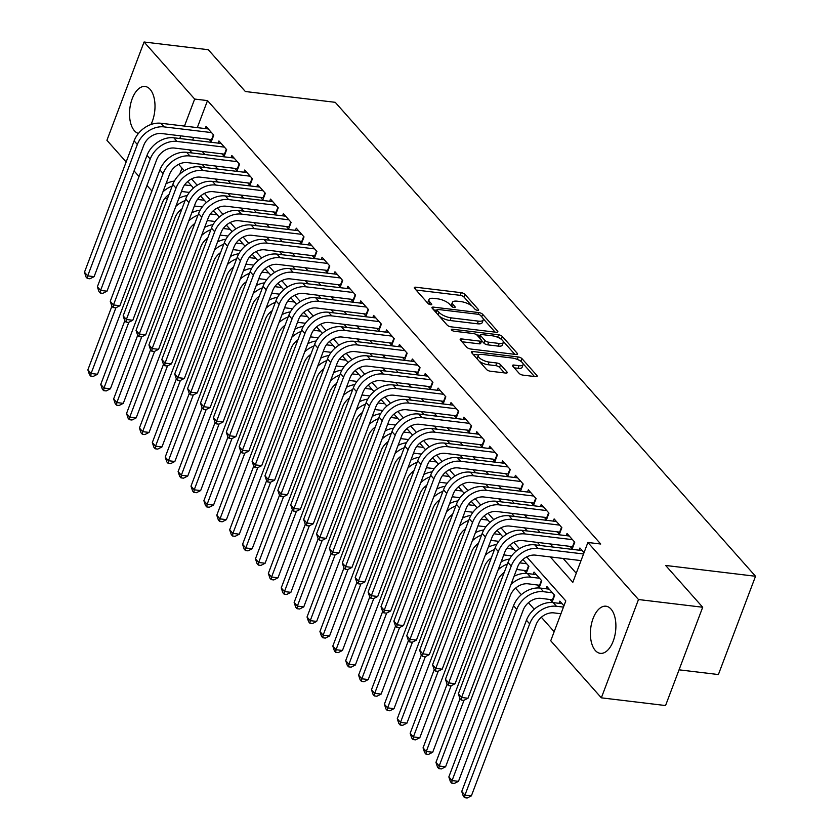 <?xml version="1.0" encoding="UTF-8"?>
<svg xmlns="http://www.w3.org/2000/svg" width="840" height="840" viewBox="0 0 840 840"><rect width="100%" height="100%" fill="white"/><g stroke="black" fill="none" stroke-linecap="round" stroke-linejoin="round"><path stroke-width="1.26" d="M477.572 310.359A2.09 0.756 20.7 0 0 478.643 310.096A2.09 0.756 20.7 0 0 478.454 309.572L465.003 294.409A2.993 1.071 20.7 0 0 461.223 292.677L415.842 287.228A2.993 1.071 20.7 0 0 414.309 287.595A2.993 1.071 20.7 0 0 414.582 288.351L428.032 303.513A2.09 0.756 20.7 0 0 430.679 304.721A2.09 0.756 20.7 0 0 431.75 304.458A2.09 0.756 20.7 0 0 431.56 303.933L429.818 301.969A9.566 3.444 20.7 0 1 428.946 299.565A9.566 3.444 20.7 0 1 433.839 298.379L437.619 298.83A9.566 3.444 20.7 0 1 449.736 304.364L451.479 306.327A2.09 0.756 20.7 0 0 454.125 307.534A2.09 0.756 20.7 0 0 455.196 307.282A2.09 0.756 20.7 0 0 455.007 306.747L453.264 304.794A9.566 3.444 20.7 0 1 452.393 302.379A9.566 3.444 20.7 0 1 457.286 301.193L461.066 301.644A9.566 3.444 20.7 0 1 473.183 307.178L474.925 309.141A2.09 0.756 20.7 0 0 477.572 310.359M595.319 650.506A23.741 12.516 96.9 0 1 591.633 623.207A23.741 12.516 96.9 0 1 605.986 606.207A23.741 12.516 96.9 0 1 610.985 609.063A23.741 12.516 96.9 0 1 614.67 636.352A23.741 12.516 96.9 0 1 600.317 653.352A23.741 12.516 96.9 0 1 595.319 650.506M138.453 133.434A23.741 12.516 96.9 0 1 134.431 130.767A23.741 12.516 96.9 0 1 130.746 103.478A23.741 12.516 96.9 0 1 145.089 86.478A23.741 12.516 96.9 0 1 150.087 89.323A23.741 12.516 96.9 0 1 150.959 124.509M519.173 373.401A2.993 1.071 20.7 0 0 522.963 375.123L535.689 376.656A2.993 1.071 20.7 0 0 537.222 376.288A2.993 1.071 20.7 0 0 536.949 375.532L522.018 358.691A2.993 1.071 20.7 0 0 518.228 356.969L472.846 351.508A2.993 1.071 20.7 0 0 471.324 351.876A2.993 1.071 20.7 0 0 471.597 352.632L486.528 369.474A2.993 1.071 20.7 0 0 490.308 371.207L505.691 373.055A2.993 1.071 20.7 0 0 507.224 372.677A2.993 1.071 20.7 0 0 506.951 371.931L500.556 364.718A2.993 1.071 20.7 0 0 496.766 362.985L489.143 362.072A7.991 2.877 20.7 0 1 481.373 359.32A7.991 2.877 20.7 0 1 478.286 355.435A7.991 2.877 20.7 0 1 482.37 354.438L512.253 358.029A7.991 2.877 20.7 0 1 520.023 360.78A7.991 2.877 20.7 0 1 523.11 364.675A7.991 2.877 20.7 0 1 519.015 365.663L514.038 365.064A2.993 1.071 20.7 0 0 512.505 365.431A2.993 1.071 20.7 0 0 512.788 366.188L519.173 373.401M126.136 161.963L106.922 140.301L144.071 42L208.289 49.718L245.353 91.518L335.244 102.323L755.528 576.261L665.637 565.457L702.702 607.247L638.484 599.529L601.346 697.83L550.736 640.773L565.793 600.915L526.743 556.889M144.071 42L194.67 99.057L184.464 126.084M550.295 556.909L572.827 582.32L587.885 542.472L600.726 544.016L207.512 100.601L194.67 99.057M587.885 542.472L638.484 599.529M496.335 332.272A2.993 1.071 20.7 0 0 497.868 331.905A2.993 1.071 20.7 0 0 497.595 331.149L482.664 314.318A2.993 1.071 20.7 0 0 478.874 312.585L433.493 307.125A2.993 1.071 20.7 0 0 431.959 307.503A2.993 1.071 20.7 0 0 432.243 308.259L447.174 325.091A2.993 1.071 20.7 0 0 450.954 326.823L496.335 332.272M502.341 336.504L517.272 353.346A2.993 1.071 20.7 0 1 517.545 354.092A2.993 1.071 20.7 0 1 516.012 354.469L470.631 349.01A2.993 1.071 20.7 0 1 466.851 347.288L460.457 340.074A2.993 1.071 20.7 0 1 460.183 339.318A2.993 1.071 20.7 0 1 461.717 338.951L480.113 341.166A2.993 1.071 20.7 0 0 481.646 340.788A2.993 1.071 20.7 0 0 481.373 340.043L477.131 335.255A2.993 1.071 20.7 0 0 473.351 333.532L454.188 331.223A2.09 0.756 20.7 0 1 452.151 330.508A2.09 0.756 20.7 0 1 451.343 329.49A2.09 0.756 20.7 0 1 452.413 329.228L498.55 334.772A2.993 1.071 20.7 0 1 502.341 336.504L501.333 339.161L501.879 339.769M549.906 599.424L552.163 601.976L554.673 595.329L546.945 586.603L546.115 588.777M537.023 584.892L539.27 587.433L541.779 580.787L534.051 572.072L533.232 574.245M524.129 570.35L526.386 572.891L528.895 566.255L522.889 559.482M209.013 139.23L211.26 141.771L213.77 135.135L206.041 126.41L205.212 128.583M221.897 153.762L224.154 156.314L226.664 149.667L218.935 140.941L218.106 143.126M234.791 168.304L237.048 170.846L239.558 164.209L231.819 155.484L231 157.657M247.684 182.847L249.942 185.388L252.452 178.742L244.713 170.027L243.894 172.2M260.579 197.379L262.836 199.92L265.346 193.284L257.607 184.559L256.788 186.732M273.473 211.922L275.719 214.463L278.24 207.816L270.501 199.101L269.682 201.275M286.356 226.453L288.614 229.005L291.123 222.359L283.395 213.633L282.566 215.806M299.25 240.996L301.507 243.537L304.017 236.901L296.279 228.175L295.459 230.349M312.144 255.528L314.401 258.079L316.911 251.433L309.173 242.708L308.354 244.892M325.038 270.07L327.296 272.612L329.805 265.976L322.067 257.25L321.248 259.423M337.932 284.613L340.19 287.154L342.699 280.507L334.961 271.793L334.142 273.966M350.826 299.145L353.073 301.686L355.582 295.05L347.855 286.325L347.036 288.498M363.709 313.688L365.967 316.229L368.477 309.582L360.749 300.867L359.919 303.041M376.604 328.219L378.861 330.771L381.37 324.125L373.632 315.399L372.813 317.572M389.498 342.762L391.755 345.303L394.264 338.667L386.526 329.942L385.707 332.115M402.392 357.294L404.649 359.846L407.159 353.199L399.42 344.474L398.601 346.657M415.286 371.837L417.543 374.378L420.053 367.742L412.314 359.016L411.495 361.19M428.18 386.379L430.427 388.92L432.936 382.274L425.208 373.558L424.379 375.732M441.063 400.911L443.32 403.452L445.83 396.816L438.102 388.091L437.272 390.264M453.957 415.454L456.215 417.995L458.724 411.348L450.986 402.633L450.167 404.806M466.851 429.986L469.108 432.537L471.618 425.891L463.88 417.165L463.06 419.339M479.745 444.528L482.003 447.069L484.512 440.433L476.774 431.707L475.955 433.881M492.639 459.06L494.886 461.612L497.406 454.965L489.668 446.24L488.849 448.423M505.523 473.603L507.78 476.144L510.29 469.507L502.562 460.782L501.732 462.956M518.417 488.145L520.674 490.686L523.183 484.04L515.445 475.325L514.626 477.498M531.311 502.677L533.568 505.218L536.077 498.582L528.339 489.856L527.52 492.03M544.204 517.22L546.462 519.76L548.972 513.114L541.233 504.399L540.414 506.572M557.099 531.752L559.356 534.303L561.865 527.656L554.127 518.931L553.308 521.105M569.993 546.294L572.24 548.835L574.749 542.199L567.021 533.474L566.202 535.647M207.512 100.601L197.305 127.627M193.62 137.382L192.612 140.059M202.157 151.389L204.928 154.528M215.05 165.931L217.822 169.06M227.945 180.474L230.716 183.603M240.828 195.006L243.611 198.135M253.722 209.548L256.505 212.678M266.616 224.081L269.399 227.22M279.51 238.623L282.282 241.752M292.404 253.155L295.176 256.295M305.298 267.697L308.07 270.827M318.181 282.24L320.964 285.369M331.076 296.772L333.858 299.901M343.969 311.315L346.752 314.444M356.864 325.846L359.635 328.986M369.757 340.389L372.53 343.518M382.651 354.921L385.423 358.06M395.535 369.464L398.318 372.593M408.429 384.006L411.212 387.135M421.323 398.538L424.095 401.667M434.217 413.081L436.989 416.209M447.111 427.613L449.883 430.752M459.995 442.155L462.777 445.284M472.889 456.687L475.671 459.827M485.782 471.23L488.565 474.358M498.677 485.772L501.449 488.901M511.57 500.304L514.343 503.433M524.465 514.846L527.236 517.976M537.348 529.379L540.13 532.518M550.242 543.921L553.025 547.05M563.136 558.453L576.25 573.248M579.086 550.179L579.915 548.005L584.031 552.657M180.369 210.178L181.136 211.05M193.263 224.721L194.03 225.582M206.157 239.253L206.923 240.125M219.041 253.796L219.817 254.657M231.934 268.328L232.701 269.199M244.828 282.87L245.595 283.731M257.723 297.402L258.489 298.274M270.617 311.945L271.383 312.816M283.51 326.487L284.277 327.348M296.394 341.019L297.171 341.891M309.288 355.562L310.055 356.423M322.182 370.094L322.949 370.965M335.076 384.636L335.843 385.497M347.97 399.168L348.737 400.04M360.854 413.711L361.631 414.582M373.748 428.253L374.524 429.114M386.642 442.785L387.408 443.656M399.536 457.328L400.302 458.189M412.43 471.86L413.196 472.731M425.324 486.402L426.09 487.263M438.207 500.934L438.984 501.806M451.101 515.476L451.868 516.348M463.995 530.019L464.762 530.88M476.889 544.551L477.656 545.423M489.783 559.094L490.55 559.954M502.677 573.625L503.444 574.497M515.561 588.168L521.346 594.688M528.455 602.7L534.24 609.221M541.349 617.243L554.169 631.701M181.997 168.126L179.666 174.321M193.473 188.013L187.698 181.493M206.367 202.555L200.582 196.035M219.261 217.098L213.476 210.578M232.155 231.63L226.37 225.109M245.039 246.172L239.264 239.652M257.933 260.704L252.158 254.184M270.827 275.247L265.041 268.727M283.721 289.779L277.935 283.258M296.615 304.322L290.829 297.801M309.508 318.864L303.723 312.344M322.392 333.396L316.617 326.875M335.286 347.939L329.511 341.418M348.18 362.471L342.394 355.95M361.074 377.013L355.288 370.493M373.968 391.545L368.183 385.024M386.862 406.088L381.077 399.567M399.745 420.63L393.971 414.11M412.64 435.162L406.865 428.642M425.534 449.705L419.748 443.184M438.428 464.237L432.642 457.716M451.322 478.779L445.536 472.259M464.205 493.311L458.43 486.791M477.099 507.854L471.324 501.333M489.993 522.396L484.207 515.875M502.887 536.928L497.102 530.408M515.781 551.471L509.995 544.95M559.01 603.32L559.828 601.146L563.955 605.798M679.046 669.827L718.389 674.552L755.528 576.261M702.702 607.247L665.553 705.548L601.346 697.83M167.475 198.555L164.955 198.251M151.924 191.037L146.958 185.451M139.03 176.505L134.075 170.909M519.498 548.709L513.86 542.346M506.604 534.167L500.966 527.803M493.71 519.635L488.072 513.272M480.816 505.092L475.178 498.729M467.933 490.56L462.284 484.197M455.038 476.018L449.39 469.655M442.144 461.475L436.506 455.123M429.251 446.943L423.612 440.58M416.356 432.401L410.718 426.038M403.473 417.869L397.824 411.506M390.579 403.326L384.93 396.963M377.685 388.794L372.046 382.431M364.791 374.252L359.153 367.889M351.897 359.709L346.258 353.356M339.003 345.177L333.365 338.814M326.119 330.635L320.471 324.272M313.226 316.103L307.577 309.74M300.332 301.56L294.693 295.197M287.438 287.028L281.799 280.665M274.544 272.486L268.905 266.123M261.649 257.943L256.011 251.591M248.766 243.411L243.117 237.048M235.872 228.869L230.223 222.506M222.978 214.337L217.34 207.974M210.084 199.794L204.446 193.431M197.19 185.262L191.552 178.899M184.306 170.72L178.658 164.357M189.315 149.856L192.087 152.985M202.209 164.388L204.981 167.517M215.103 178.93L217.875 182.059M227.987 193.463L230.769 196.591M240.881 208.005L243.663 211.134M253.775 222.537L256.557 225.677M266.668 237.079L269.441 240.209M279.562 251.612L282.334 254.751M292.446 266.154L295.229 269.283M305.34 280.697L308.123 283.826M318.234 295.229L321.017 298.358M331.128 309.771L333.9 312.9M344.022 324.303L346.794 327.443M356.916 338.846L359.688 341.975M369.8 353.378L372.582 356.517M382.694 367.92L385.476 371.049M395.588 382.463L398.37 385.592M408.481 396.995L411.254 400.124M421.376 411.537L424.147 414.666M434.269 426.069L437.042 429.209M447.153 440.612L449.935 443.741M460.047 455.144L462.83 458.283M472.941 469.686L475.724 472.815M485.835 484.229L488.607 487.358M498.729 498.761L501.501 501.89M511.613 513.303L514.395 516.432M524.506 527.835L527.289 530.975M537.401 542.377L540.183 545.506M180.779 135.839L179.771 138.516M452.393 302.379L451.385 305.036A9.566 3.444 20.7 0 0 451.531 306.38M428.946 299.565L427.938 302.221A9.566 3.444 20.7 0 0 428.085 303.566M471.986 306.075L464.006 297.066A2.993 1.071 20.7 0 0 460.215 295.334L416.073 290.031M436.748 310.296L433.734 309.939M495.096 332.125L483.094 318.581M480.522 315.462A2.09 0.756 20.7 0 0 477.876 314.244L438.039 309.456A2.09 0.756 20.7 0 0 436.968 309.719A2.09 0.756 20.7 0 0 437.157 310.244L438.995 312.312A9.566 3.444 20.7 0 0 451.112 317.856L478.338 321.121A9.566 3.444 20.7 0 0 483.231 319.935A9.566 3.444 20.7 0 0 482.36 317.531L480.522 315.462M436.968 309.719L435.96 312.375A2.09 0.756 20.7 0 0 435.95 312.438M439.183 316.082A9.566 3.444 20.7 0 0 450.104 320.512L451.112 317.856M483.231 319.935L482.233 322.592A9.566 3.444 20.7 0 1 477.341 323.778L450.104 320.512M503.066 341.114L514.773 354.312M461.947 341.754L479.115 343.822A2.993 1.071 20.7 0 0 480.648 343.445L481.646 340.788M476.794 334.94L480.228 335.349M499.212 343.455A7.991 2.877 20.7 0 0 503.307 342.468A7.991 2.877 20.7 0 0 500.22 338.583A7.991 2.877 20.7 0 0 492.45 335.822L481.919 334.562A2.993 1.071 20.7 0 0 480.386 334.929A2.993 1.071 20.7 0 0 480.659 335.685L484.901 340.463A2.993 1.071 20.7 0 0 488.691 342.195L499.212 343.455L498.215 346.112A7.991 2.877 20.7 0 0 502.299 345.125L503.307 342.468M480.386 334.929L479.388 337.586A2.993 1.071 20.7 0 0 479.356 337.774M498.215 346.112L487.683 344.852A2.993 1.071 20.7 0 1 483.903 343.119L481.667 340.61M501.333 339.161A2.993 1.071 20.7 0 0 498.351 337.586M523.11 364.675L522.102 367.332A7.991 2.877 20.7 0 1 518.018 368.319L514.28 367.868M478.286 355.435L477.278 358.092A7.991 2.877 20.7 0 0 477.362 359.142M479.115 361.116A7.991 2.877 20.7 0 0 488.135 364.728L489.143 362.072M504.452 372.897L499.548 367.374A2.993 1.071 20.7 0 0 495.768 365.652L488.135 364.728M478.601 354.974L473.088 354.312M521.273 361.641L521.01 361.347A2.993 1.071 20.7 0 0 518.259 359.835M534.45 376.509L523.026 363.615M189.368 192.412L181.461 191.468M184.579 184.895L191.436 185.724M187.173 181.965L188.213 182.091M169.029 194.428A15.225 11.718 138.4 0 0 162.204 203.039L97.503 374.262L93.303 376.394L90.741 376.089L89.45 374.64L87.864 369.863L111.92 306.18M87.864 369.863L91.088 373.495L115.93 307.744M162.928 191.846A22.827 17.577 -41.6 0 1 172.19 186.071M165.974 183.782A22.827 17.577 -41.6 0 1 174.384 181.062M90.741 376.089L91.088 373.495L97.503 374.262M212.058 139.671L161.616 133.539A15.225 11.718 138.4 0 0 143.756 145.278L94.111 276.654L89.912 278.786L87.35 278.471L86.058 277.022L84.473 272.244L134.117 140.868A22.827 17.577 -41.6 0 1 160.902 123.26L208.299 128.951M84.473 272.244L87.696 275.877L137.34 144.501A22.827 17.577 -41.6 0 1 164.126 126.892L211.523 132.584M87.35 278.471L87.696 275.877L94.111 276.654M211.596 139.534L213.413 134.726M202.251 206.955L194.355 206M197.474 199.437L204.33 200.256M200.067 196.497L201.107 196.623M181.923 208.971A15.225 11.718 138.4 0 0 175.098 217.581L110.397 388.805L106.197 390.936L103.635 390.631L102.344 389.172L100.758 384.394L124.814 320.723M100.758 384.394L103.971 388.038L128.825 322.276M175.822 206.388A22.827 17.577 -41.6 0 1 185.084 200.613M178.868 198.314A22.827 17.577 -41.6 0 1 187.278 195.605M103.635 390.631L103.971 388.038L110.397 388.805M215.145 221.487L207.239 220.542M210.368 213.969L217.224 214.798M212.961 211.04L214.001 211.166M194.817 223.503A15.225 11.718 138.4 0 0 187.992 232.113L123.291 403.347L119.091 405.479L116.519 405.163L115.238 403.715L113.642 398.937L137.708 335.265M113.642 398.937L116.865 402.57L141.719 336.819M188.716 220.92A22.827 17.577 -41.6 0 1 197.967 215.145M191.762 212.856A22.827 17.577 -41.6 0 1 200.172 210.137M116.519 405.163L116.865 402.57L123.291 403.347M228.039 236.03L220.133 235.084M223.262 228.512L230.118 229.341M225.855 225.572L226.895 225.697M207.711 238.046A15.225 11.718 138.4 0 0 200.886 246.656L136.185 417.879L131.985 420.011L129.412 419.706L128.121 418.247L126.536 413.48L150.602 349.797M126.536 413.48L129.759 417.113L154.602 351.351M201.611 235.463A22.827 17.577 -41.6 0 1 210.861 229.688M204.656 227.399A22.827 17.577 -41.6 0 1 213.066 224.679M129.412 419.706L129.759 417.113L136.185 417.879M240.933 250.572L233.027 249.617M236.156 243.054L243.012 243.873M238.739 240.114L239.789 240.24M220.595 252.578A15.225 11.718 138.4 0 0 213.78 261.188L149.069 432.421L144.879 434.553L142.306 434.238L141.015 432.789L139.429 428.012L163.485 364.34M139.429 428.012L142.653 431.644L167.496 365.894M214.494 250.005A22.827 17.577 -41.6 0 1 223.755 244.23M217.549 241.93A22.827 17.577 -41.6 0 1 225.95 239.222M142.306 434.238L142.653 431.644L149.069 432.421M224.952 154.214L174.51 148.071A15.225 11.718 138.4 0 0 156.65 159.81L107.005 291.186L102.805 293.318L100.243 293.013L98.952 291.554L97.367 286.786L147 155.41A22.827 17.577 -41.6 0 1 173.796 137.791L221.183 143.493M97.367 286.786L100.59 290.419L150.224 159.043A22.827 17.577 -41.6 0 1 177.02 141.435L224.406 147.126M100.243 293.013L100.59 290.419L107.005 291.186M224.48 154.077L226.306 149.258M237.846 168.746L187.404 162.614A15.225 11.718 138.4 0 0 169.543 174.353L119.9 305.729L115.7 307.86L113.127 307.545L111.846 306.096L110.25 301.319L159.894 169.942A22.827 17.577 -41.6 0 1 186.69 152.334L234.077 158.025M110.25 301.319L113.474 304.952L163.118 173.576A22.827 17.577 -41.6 0 1 189.913 155.967L237.3 161.658M113.127 307.545L113.474 304.952L119.9 305.729M237.374 168.62L239.201 163.8M250.73 183.288L200.298 177.146A15.225 11.718 138.4 0 0 182.438 188.885L132.793 320.26L128.594 322.392L126.021 322.088L124.73 320.639L123.144 315.861L172.788 184.485A22.827 17.577 -41.6 0 1 199.584 166.877L246.971 172.567M123.144 315.861L126.367 319.494L176.012 188.118A22.827 17.577 -41.6 0 1 202.808 170.51L250.194 176.201M126.021 322.088L126.367 319.494L132.793 320.26M250.268 183.152L252.084 178.343M263.623 197.831L213.192 191.688A15.225 11.718 138.4 0 0 195.321 203.427L145.688 334.803L141.488 336.935L138.915 336.63L137.624 335.171L136.038 330.393L185.682 199.017A22.827 17.577 -41.6 0 1 212.478 181.409L259.865 187.1M136.038 330.393L139.262 334.026L188.906 202.65A22.827 17.577 -41.6 0 1 215.702 185.041L263.088 190.743M138.915 336.63L139.262 334.026L145.688 334.803M263.161 197.694L264.978 192.875M253.827 265.104L245.921 264.159M249.049 257.586L255.896 258.416M251.633 254.657L252.683 254.783M233.489 267.12A15.225 11.718 138.4 0 0 226.664 275.73L161.963 446.954L157.763 449.085L155.201 448.781L153.909 447.321L152.323 442.554L176.379 378.872M152.323 442.554L155.547 446.187L180.39 380.436M227.388 264.537A22.827 17.577 -41.6 0 1 236.649 258.762M230.444 256.473A22.827 17.577 -41.6 0 1 238.844 253.754M155.201 448.781L155.547 446.187L161.963 446.954M276.518 212.363L226.076 206.22A15.225 11.718 138.4 0 0 208.215 217.959L158.571 349.335L154.382 351.477L151.809 351.162L150.518 349.713L148.932 344.935L198.576 213.559A22.827 17.577 -41.6 0 1 225.362 195.951L272.758 201.642M148.932 344.935L152.155 348.569L201.799 217.192A22.827 17.577 -41.6 0 1 228.585 199.584L275.982 205.275M151.809 351.162L152.155 348.569L158.571 349.335M276.056 212.226L277.872 207.417M266.721 279.647L258.815 278.691M261.933 272.129L268.79 272.947M264.526 269.189L265.566 269.315M246.383 281.652A15.225 11.718 138.4 0 0 239.558 290.262L174.857 461.496L170.657 463.628L168.095 463.312L166.803 461.864L165.218 457.086L189.273 393.414M165.218 457.086L168.441 460.719L193.284 394.968M240.282 279.08A22.827 17.577 -41.6 0 1 249.543 273.305M243.327 271.005A22.827 17.577 -41.6 0 1 251.738 268.296M168.095 463.312L168.441 460.719L174.857 461.496M289.411 226.905L238.97 220.763A15.225 11.718 138.4 0 0 221.109 232.502L171.465 363.878L167.265 366.009L164.703 365.705L163.411 364.245L161.826 359.468L211.47 228.091A22.827 17.577 -41.6 0 1 238.256 210.483L285.653 216.184M161.826 359.468L165.049 363.111L214.694 231.735A22.827 17.577 -41.6 0 1 241.479 214.116L288.866 219.817M164.703 365.705L165.049 363.111L171.465 363.878M288.95 226.769L290.766 221.949M279.605 294.179L271.709 293.233M274.827 286.661L281.683 287.49M277.421 283.731L278.46 283.857M259.276 296.195A15.225 11.718 138.4 0 0 252.452 304.805L187.751 476.028L183.55 478.159L180.978 477.855L179.697 476.406L178.101 471.629L202.167 407.946M178.101 471.629L181.325 475.262L206.178 409.511M253.176 293.612A22.827 17.577 -41.6 0 1 262.437 287.837M256.221 285.548A22.827 17.577 -41.6 0 1 264.632 282.828M180.978 477.855L181.325 475.262L187.751 476.028M302.306 241.437L251.864 235.295A15.225 11.718 138.4 0 0 234.003 247.044L184.359 378.42L180.159 380.552L177.597 380.237L176.305 378.788L174.709 374.01L224.353 242.634A22.827 17.577 -41.6 0 1 251.15 225.026L298.536 230.716M174.709 374.01L177.933 377.643L227.577 246.267A22.827 17.577 -41.6 0 1 254.373 228.659L301.76 234.35M177.597 380.237L177.933 377.643L184.359 378.42M301.833 241.3L303.66 236.492M292.498 308.721L284.592 307.766M287.721 301.203L294.578 302.022M290.315 298.263L291.354 298.389M272.171 310.737A15.225 11.718 138.4 0 0 265.346 319.347L200.645 490.57L196.445 492.702L193.872 492.398L192.591 490.938L190.995 486.161L215.061 422.489M190.995 486.161L194.219 489.804L219.072 424.043M266.07 308.154A22.827 17.577 -41.6 0 1 275.32 302.379M269.115 300.08A22.827 17.577 -41.6 0 1 277.526 297.37M193.872 492.398L194.219 489.804L200.645 490.57M315.189 255.98L264.757 249.837A15.225 11.718 138.4 0 0 246.897 261.576L197.253 392.952L193.053 395.084L190.481 394.779L189.2 393.32L187.603 388.553L237.248 257.177A22.827 17.577 -41.6 0 1 264.043 239.558L311.43 245.259M187.603 388.553L190.827 392.185L240.471 260.81A22.827 17.577 -41.6 0 1 267.267 243.201L314.654 248.892M190.481 394.779L190.827 392.185L197.253 392.952M314.727 255.843L316.554 251.024M305.393 323.253L297.486 322.308M300.615 315.735L307.471 316.565M303.209 312.806L304.248 312.931M285.065 325.269A15.225 11.718 138.4 0 0 278.24 333.879L213.539 505.113L209.339 507.245L206.766 506.93L205.475 505.481L203.889 500.703L227.955 437.031M203.889 500.703L207.113 504.336L231.956 438.585M278.954 322.686A22.827 17.577 -41.6 0 1 288.215 316.911M282.009 314.622A22.827 17.577 -41.6 0 1 290.409 311.903M206.766 506.93L207.113 504.336L213.539 505.113M328.083 270.512L277.651 264.38A15.225 11.718 138.4 0 0 259.791 276.119L210.147 407.495L205.947 409.626L203.375 409.311L202.083 407.862L200.498 403.084L250.142 271.709A22.827 17.577 -41.6 0 1 276.938 254.1L324.324 259.791M200.498 403.084L203.721 406.718L253.365 275.342A22.827 17.577 -41.6 0 1 280.161 257.733L327.548 263.424M203.375 409.311L203.721 406.718L210.147 407.495M327.621 270.385L329.438 265.566M318.286 337.796L310.38 336.851M313.509 330.278L320.366 331.107M316.092 327.338L317.142 327.464M297.948 339.812A15.225 11.718 138.4 0 0 291.123 348.421L226.422 519.645L222.233 521.777L219.66 521.472L218.369 520.013L216.783 515.235L240.839 451.563M216.783 515.235L220.007 518.879L244.85 453.117M291.848 337.229A22.827 17.577 -41.6 0 1 301.108 331.454M294.903 329.165A22.827 17.577 -41.6 0 1 303.303 326.445M219.66 521.472L220.007 518.879L226.422 519.645M340.977 285.054L290.546 278.911A15.225 11.718 138.4 0 0 272.675 290.651L223.031 422.026L218.841 424.158L216.269 423.854L214.977 422.405L213.392 417.627L263.036 286.251A22.827 17.577 -41.6 0 1 289.832 268.642L337.218 274.334M213.392 417.627L216.615 421.26L266.259 289.884A22.827 17.577 -41.6 0 1 293.055 272.276L340.442 277.967M216.269 423.854L216.615 421.26L223.031 422.026M340.515 284.918L342.332 280.098M331.181 352.338L323.274 351.382M326.403 344.82L333.249 345.639M328.986 341.88L330.026 342.006M310.842 354.344A15.225 11.718 138.4 0 0 304.017 362.954L239.316 534.188L235.116 536.319L232.554 536.004L231.263 534.555L229.677 529.778L253.733 466.106M229.677 529.778L232.901 533.41L257.743 467.659M304.742 351.771A22.827 17.577 -41.6 0 1 314.002 345.996M307.786 343.697A22.827 17.577 -41.6 0 1 316.197 340.988M232.554 536.004L232.901 533.41L239.316 534.188M353.871 299.596L303.429 293.454A15.225 11.718 138.4 0 0 285.569 305.193L235.924 436.569L231.725 438.701L229.163 438.396L227.871 436.937L226.286 432.159L275.93 300.783A22.827 17.577 -41.6 0 1 302.715 283.175L350.112 288.866M226.286 432.159L229.509 435.792L279.153 304.416A22.827 17.577 -41.6 0 1 305.939 286.808L353.336 292.509M229.163 438.396L229.509 435.792L235.924 436.569M353.409 299.46L355.226 294.641M344.075 366.87L336.168 365.925M339.286 359.352L346.143 360.181M341.88 356.423L342.919 356.548M323.736 368.886A15.225 11.718 138.4 0 0 316.911 377.496L252.21 548.72L248.01 550.851L245.448 550.547L244.157 549.087L242.571 544.32L266.627 480.638M242.571 544.32L245.795 547.953L270.637 482.202M317.635 366.303A22.827 17.577 -41.6 0 1 326.897 360.528M320.681 358.239A22.827 17.577 -41.6 0 1 329.091 355.519M245.448 550.547L245.795 547.953L252.21 548.72M366.765 314.129L316.323 307.986A15.225 11.718 138.4 0 0 298.463 319.725L248.819 451.101L244.619 453.243L242.056 452.928L240.765 451.479L239.179 446.702L288.824 315.326A22.827 17.577 -41.6 0 1 315.609 297.717L362.995 303.408M239.179 446.702L242.403 450.334L292.036 318.959A22.827 17.577 -41.6 0 1 318.832 301.35L366.219 307.041M242.056 452.928L242.403 450.334L248.819 451.101M366.303 313.992L368.12 309.183M356.958 381.413L349.062 380.457M352.181 373.894L359.037 374.714M354.774 370.955L355.814 371.081M336.63 383.418A15.225 11.718 138.4 0 0 329.805 392.028L265.104 563.262L260.904 565.394L258.332 565.078L257.05 563.63L255.454 558.852L279.52 495.18M255.454 558.852L258.678 562.485L283.531 496.734M330.53 380.846A22.827 17.577 -41.6 0 1 339.791 375.07M333.575 372.771A22.827 17.577 -41.6 0 1 341.985 370.062M258.332 565.078L258.678 562.485L265.104 563.262M369.852 395.945L361.945 395M365.075 388.427L371.931 389.256M367.668 385.497L368.707 385.623M349.524 397.961A15.225 11.718 138.4 0 0 342.699 406.57L277.998 577.794L273.798 579.925L271.226 579.621L269.934 578.172L268.349 573.395L292.415 509.712M268.349 573.395L271.572 577.028L296.415 511.277M343.423 395.378A22.827 17.577 -41.6 0 1 352.674 389.603M346.469 387.314A22.827 17.577 -41.6 0 1 354.879 384.594M271.226 579.621L271.572 577.028L277.998 577.794M382.746 410.487L374.84 409.531M377.969 402.969L384.825 403.788M380.552 400.029L381.602 400.155M362.407 412.503A15.225 11.718 138.4 0 0 355.593 421.113L290.892 592.337L286.692 594.468L284.119 594.163L282.828 592.704L281.243 587.926L305.308 524.255M281.243 587.926L284.466 591.559L309.309 525.808M356.307 409.92A22.827 17.577 -41.6 0 1 365.568 404.145M359.363 401.846A22.827 17.577 -41.6 0 1 367.762 399.137M284.119 594.163L284.466 591.559L290.892 592.337M395.64 425.019L387.733 424.074M390.863 417.501L397.719 418.331M393.445 414.572L394.495 414.697M375.302 427.035A15.225 11.718 138.4 0 0 368.477 435.645L303.776 606.879L299.586 609.01L297.014 608.696L295.722 607.247L294.137 602.469L318.192 538.797M294.137 602.469L297.36 606.102L322.203 540.351M369.201 424.452A22.827 17.577 -41.6 0 1 378.462 418.677M372.256 416.388A22.827 17.577 -41.6 0 1 380.656 413.669M297.014 608.696L297.36 606.102L303.776 606.879M408.534 439.562L400.628 438.617M403.746 432.044L410.603 432.873M406.34 429.104L407.379 429.23M388.195 441.578A15.225 11.718 138.4 0 0 381.37 450.188L316.669 621.411L312.469 623.543L309.907 623.238L308.616 621.779L307.031 617.001L331.086 553.329M307.031 617.001L310.254 620.645L335.097 554.883M382.095 438.995A22.827 17.577 -41.6 0 1 391.356 433.219M385.14 430.931A22.827 17.577 -41.6 0 1 393.55 428.211M309.907 623.238L310.254 620.645L316.669 621.411M421.418 454.104L413.522 453.149M416.64 446.586L423.497 447.405M419.233 443.646L420.273 443.772M401.09 456.11A15.225 11.718 138.4 0 0 394.264 464.719L329.564 635.953L325.364 638.085L322.802 637.77L321.51 636.321L319.925 631.544L343.98 567.872M319.925 631.544L323.137 635.176L347.991 569.425M394.989 453.537A22.827 17.577 -41.6 0 1 404.25 447.762M398.034 445.463A22.827 17.577 -41.6 0 1 406.445 442.754M322.802 637.77L323.137 635.176L329.564 635.953M434.312 468.636L426.405 467.691M429.534 461.118L436.391 461.947M432.128 458.189L433.167 458.304M413.983 470.652A15.225 11.718 138.4 0 0 407.159 479.262L342.457 650.486L338.257 652.617L335.685 652.312L334.404 650.853L332.808 646.086L356.874 582.404M332.808 646.086L336.031 649.719L360.885 583.968M407.883 468.069A22.827 17.577 -41.6 0 1 417.134 462.294M410.928 460.005A22.827 17.577 -41.6 0 1 419.339 457.286M335.685 652.312L336.031 649.719L342.457 650.486M447.206 483.179L439.299 482.223M442.428 475.661L449.284 476.48M445.022 472.721L446.061 472.846M426.878 485.184A15.225 11.718 138.4 0 0 420.053 493.794L355.352 665.028L351.151 667.159L348.579 666.845L347.288 665.396L345.702 660.618L369.768 596.946M345.702 660.618L348.925 664.251L373.769 598.5M420.777 482.612A22.827 17.577 -41.6 0 1 430.028 476.837M423.822 474.537A22.827 17.577 -41.6 0 1 432.233 471.828M348.579 666.845L348.925 664.251L355.352 665.028M460.1 497.711L452.193 496.766M455.322 490.193L462.179 491.022M457.905 487.263L458.955 487.389M439.761 499.727A15.225 11.718 138.4 0 0 432.947 508.337L368.235 679.56L364.046 681.692L361.473 681.387L360.181 679.938L358.596 675.161L382.651 611.478M358.596 675.161L361.82 678.794L386.663 613.043M433.661 497.144A22.827 17.577 -41.6 0 1 442.921 491.369M436.716 489.08A22.827 17.577 -41.6 0 1 445.116 486.36M361.473 681.387L361.82 678.794L368.235 679.56M472.994 512.253L465.087 511.298M468.216 504.735L475.062 505.554M470.799 501.795L471.849 501.921M452.655 514.269A15.225 11.718 138.4 0 0 445.83 522.879L381.129 694.102L376.929 696.234L374.367 695.929L373.076 694.47L371.49 689.693L395.546 626.021M371.49 689.693L374.714 693.325L399.556 627.575M446.555 511.686A22.827 17.577 -41.6 0 1 455.816 505.911M449.61 503.612A22.827 17.577 -41.6 0 1 458.01 500.903M374.367 695.929L374.714 693.325L381.129 694.102M485.888 526.785L477.981 525.84M481.1 519.267L487.956 520.096M483.693 516.337L484.733 516.464M465.549 528.801A15.225 11.718 138.4 0 0 458.724 537.411L394.023 708.645L389.823 710.776L387.261 710.462L385.969 709.013L384.384 704.235L408.44 640.563M384.384 704.235L387.608 707.868L412.451 642.117M459.449 526.218A22.827 17.577 -41.6 0 1 468.709 520.443M462.494 518.154A22.827 17.577 -41.6 0 1 470.904 515.434M387.261 710.462L387.608 707.868L394.023 708.645M498.771 541.327L490.875 540.383M493.994 533.809L500.85 534.629M496.587 530.87L497.627 530.995M478.443 543.344A15.225 11.718 138.4 0 0 471.618 551.953L406.917 723.177L402.717 725.308L400.144 725.004L398.864 723.545L397.268 718.767L421.334 655.095M397.268 718.767L400.491 722.411L425.344 656.649M472.343 540.76A22.827 17.577 -41.6 0 1 481.604 534.986M475.388 532.697A22.827 17.577 -41.6 0 1 483.798 529.977M400.144 725.004L400.491 722.411L406.917 723.177M511.665 555.87L503.759 554.915M506.888 548.352L513.744 549.171M509.481 545.412L510.521 545.538M491.337 557.875A15.225 11.718 138.4 0 0 484.512 566.486L419.811 737.72L415.611 739.851L413.038 739.536L411.757 738.087L410.161 733.31L434.228 669.638M410.161 733.31L413.385 736.943L438.239 671.192M485.237 555.303A22.827 17.577 -41.6 0 1 494.487 549.528M488.281 547.228A22.827 17.577 -41.6 0 1 496.692 544.52M413.038 739.536L413.385 736.943L419.811 737.72M527.173 570.801L516.653 569.457M519.781 562.884L526.638 563.714M522.375 559.954L523.414 560.07M504.231 572.418A15.225 11.718 138.4 0 0 497.406 581.028L432.705 752.251L428.505 754.383L425.933 754.078L424.641 752.619L423.056 747.852L447.122 684.17M423.056 747.852L426.279 751.485L451.122 685.734M498.12 569.835A22.827 17.577 -41.6 0 1 507.381 564.06M501.175 561.771A22.827 17.577 -41.6 0 1 509.576 559.051M425.933 754.078L426.279 751.485L432.705 752.251M526.712 570.665L528.528 565.845M540.067 585.333L528.16 583.821A15.225 11.718 138.4 0 0 510.29 595.56L445.589 766.794L441.399 768.925L438.827 768.611L437.535 767.162L435.95 762.384L460.005 698.712M511.014 584.377A22.827 17.577 -41.6 0 1 530.67 577.185L539.532 578.246M514.069 576.303A22.827 17.577 -41.6 0 1 527.447 573.552L536.308 574.613M435.95 762.384L439.173 766.017L464.016 700.266M438.827 768.611L439.173 766.017L445.589 766.794M539.606 585.197L541.422 580.388M552.962 599.875L541.044 598.364A15.225 11.718 138.4 0 0 523.183 610.102L458.483 781.326L454.282 783.457L451.721 783.153L450.429 781.704L448.844 776.927L513.544 605.692A22.827 17.577 -41.6 0 1 540.341 588.084L549.192 589.155M448.844 776.927L452.067 780.56L516.768 609.336A22.827 17.577 -41.6 0 1 543.553 591.717L552.416 592.788M451.721 783.153L452.067 780.56L458.483 781.326M552.489 599.739L554.316 594.92M560.952 613.746L553.938 612.896A15.225 11.718 138.4 0 0 536.077 624.645L471.377 795.869L467.177 798L464.615 797.696L463.323 796.236L461.738 791.458L526.438 620.235A22.827 17.577 -41.6 0 1 553.224 602.626L562.086 603.687M461.738 791.458L464.961 795.091L529.662 623.868A22.827 17.577 -41.6 0 1 556.448 606.26L563.462 607.1M464.615 797.696L464.961 795.091L471.377 795.869M379.659 328.671L329.217 322.529A15.225 11.718 138.4 0 0 311.356 334.268L261.713 465.644L257.512 467.775L254.94 467.471L253.659 466.011L252.063 461.233L301.707 329.858A22.827 17.577 -41.6 0 1 328.503 312.249L375.889 317.951M252.063 461.233L255.287 464.877L304.931 333.501A22.827 17.577 -41.6 0 1 331.727 315.882L379.113 321.584M254.94 467.471L255.287 464.877L261.713 465.644M379.187 328.534L381.014 323.715M392.543 343.203L342.111 337.06A15.225 11.718 138.4 0 0 324.25 348.81L274.606 480.186L270.406 482.318L267.834 482.003L266.553 480.554L264.957 475.776L314.601 344.4A22.827 17.577 -41.6 0 1 341.397 326.792L388.784 332.483M264.957 475.776L268.18 479.409L317.825 348.033A22.827 17.577 -41.6 0 1 344.62 330.425L392.007 336.116M267.834 482.003L268.18 479.409L274.606 480.186M392.081 343.067L393.897 338.257M405.437 357.745L355.005 351.603A15.225 11.718 138.4 0 0 337.134 363.342L287.5 494.718L283.3 496.85L280.728 496.545L279.437 495.086L277.851 490.319L327.495 358.943A22.827 17.577 -41.6 0 1 354.291 341.324L401.678 347.025M277.851 490.319L281.075 493.952L330.719 362.576A22.827 17.577 -41.6 0 1 357.514 344.957L404.901 350.658M280.728 496.545L281.075 493.952L287.5 494.718M404.975 357.609L406.791 352.79M418.331 372.278L367.889 366.145A15.225 11.718 138.4 0 0 350.028 377.885L300.384 509.261L296.195 511.392L293.622 511.077L292.331 509.628L290.745 504.851L340.389 373.475A22.827 17.577 -41.6 0 1 367.185 355.866L414.572 361.557M290.745 504.851L293.969 508.483L343.613 377.108A22.827 17.577 -41.6 0 1 370.398 359.499L417.795 365.19M293.622 511.077L293.969 508.483L300.384 509.261M417.869 372.151L419.685 367.332M431.225 386.82L380.782 380.678A15.225 11.718 138.4 0 0 362.922 392.417L313.278 523.793L309.078 525.924L306.516 525.62L305.225 524.17L303.639 519.393L353.283 388.017A22.827 17.577 -41.6 0 1 380.069 370.398L427.466 376.1M303.639 519.393L306.863 523.026L356.506 391.65A22.827 17.577 -41.6 0 1 383.292 374.042L430.689 379.733M306.516 525.62L306.863 523.026L313.278 523.793M430.763 386.683L432.579 381.864M444.119 401.363L393.677 395.22A15.225 11.718 138.4 0 0 375.816 406.959L326.172 538.335L321.972 540.466L319.41 540.162L318.119 538.702L316.533 533.925L366.167 402.549A22.827 17.577 -41.6 0 1 392.963 384.941L440.349 390.631M316.533 533.925L319.756 537.558L369.39 406.182A22.827 17.577 -41.6 0 1 396.186 388.574L443.572 394.275M319.41 540.162L319.756 537.558L326.172 538.335M443.646 401.226L445.473 396.406M457.013 415.894L406.57 409.752A15.225 11.718 138.4 0 0 388.71 421.491L339.066 552.867L334.866 555.009L332.294 554.694L331.012 553.245L329.417 548.468L379.06 417.092A22.827 17.577 -41.6 0 1 405.856 399.483L453.243 405.174M329.417 548.468L332.64 552.101L382.284 420.725A22.827 17.577 -41.6 0 1 409.08 403.116L456.467 408.807M332.294 554.694L332.64 552.101L339.066 552.867M456.54 415.758L458.367 410.949M469.896 430.437L419.465 424.294A15.225 11.718 138.4 0 0 401.604 436.034L351.96 567.409L347.76 569.541L345.188 569.236L343.896 567.777L342.31 563L391.955 431.624A22.827 17.577 -41.6 0 1 418.751 414.015L466.137 419.717M342.31 563L345.534 566.643L395.178 435.267A22.827 17.577 -41.6 0 1 421.974 417.648L469.361 423.35M345.188 569.236L345.534 566.643L351.96 567.409M469.434 430.3L471.251 425.481M482.79 444.969L432.358 438.827A15.225 11.718 138.4 0 0 414.488 450.576L364.854 581.952L360.654 584.083L358.082 583.769L356.79 582.32L355.205 577.542L404.849 446.166A22.827 17.577 -41.6 0 1 431.644 428.558L479.031 434.249M355.205 577.542L358.428 581.175L408.072 449.799A22.827 17.577 -41.6 0 1 434.868 432.191L482.255 437.882M358.082 583.769L358.428 581.175L364.854 581.952M482.328 444.832L484.144 440.024M495.684 459.512L445.242 453.369A15.225 11.718 138.4 0 0 427.382 465.108L377.738 596.484L373.548 598.615L370.976 598.311L369.684 596.851L368.099 592.085L417.743 460.709A22.827 17.577 -41.6 0 1 444.528 443.09L491.925 448.791M368.099 592.085L371.322 595.718L420.966 464.342A22.827 17.577 -41.6 0 1 447.752 446.723L495.149 452.424M370.976 598.311L371.322 595.718L377.738 596.484M495.222 459.375L497.038 454.556M508.578 474.044L458.136 467.911A15.225 11.718 138.4 0 0 440.276 479.651L390.631 611.026L386.431 613.158L383.87 612.843L382.578 611.394L380.993 606.617L430.637 475.241A22.827 17.577 -41.6 0 1 457.422 457.632L504.819 463.323M380.993 606.617L384.216 610.25L433.86 478.874A22.827 17.577 -41.6 0 1 460.645 461.265L508.032 466.956M383.87 612.843L384.216 610.25L390.631 611.026M508.116 473.918L509.933 469.098M521.472 488.586L471.03 482.444A15.225 11.718 138.4 0 0 453.169 494.183L403.526 625.558L399.326 627.69L396.764 627.385L395.472 625.926L393.876 621.159L443.52 489.783A22.827 17.577 -41.6 0 1 470.316 472.164L517.702 477.866M393.876 621.159L397.1 624.792L446.744 493.416A22.827 17.577 -41.6 0 1 473.54 475.808L520.926 481.499M396.764 627.385L397.1 624.792L403.526 625.558M521 488.45L522.827 483.63M534.356 503.129L483.924 496.986A15.225 11.718 138.4 0 0 466.064 508.725L416.419 640.101L412.219 642.232L409.647 641.928L408.366 640.469L406.77 635.691L456.414 504.315A22.827 17.577 -41.6 0 1 483.21 486.707L530.596 492.398M406.77 635.691L409.994 639.324L459.638 507.948A22.827 17.577 -41.6 0 1 486.433 490.34L533.82 496.041M409.647 641.928L409.994 639.324L416.419 640.101M533.894 502.992L535.721 498.173M547.25 517.66L496.818 511.518A15.225 11.718 138.4 0 0 478.957 523.257L429.314 654.633L425.114 656.764L422.541 656.46L421.25 655.011L419.664 650.234L469.308 518.857A22.827 17.577 -41.6 0 1 496.104 501.249L543.49 506.94M419.664 650.234L422.888 653.867L472.531 522.49A22.827 17.577 -41.6 0 1 499.328 504.882L546.714 510.573M422.541 656.46L422.888 653.867L429.314 654.633M546.788 517.524L548.604 512.715M560.144 532.203L509.712 526.061A15.225 11.718 138.4 0 0 491.841 537.8L442.197 669.175L438.007 671.307L435.435 671.002L434.144 669.543L432.558 664.766L482.202 533.389A22.827 17.577 -41.6 0 1 508.998 515.781L556.385 521.482M432.558 664.766L435.781 668.409L485.425 537.033A22.827 17.577 -41.6 0 1 512.221 519.414L559.608 525.115M435.435 671.002L435.781 668.409L442.197 669.175M559.682 532.067L561.498 527.247M573.038 546.735L522.596 540.593A15.225 11.718 138.4 0 0 504.735 552.342L455.091 683.718L450.891 685.85L448.329 685.534L447.038 684.086L445.452 679.308L495.096 547.932A22.827 17.577 -41.6 0 1 521.881 530.323L569.279 536.014M445.452 679.308L448.675 682.941L498.32 551.565A22.827 17.577 -41.6 0 1 525.105 533.957L572.502 539.648M448.329 685.534L448.675 682.941L455.091 683.718M572.575 546.599L574.392 541.79M581.028 560.606L535.49 555.135A15.225 11.718 138.4 0 0 517.629 566.874L467.985 698.25L463.785 700.381L461.223 700.077L459.931 698.618L458.346 693.851L507.99 562.475A22.827 17.577 -41.6 0 1 534.776 544.856L582.162 550.557M458.346 693.851L461.57 697.484L511.203 566.107A22.827 17.577 -41.6 0 1 537.999 548.489L583.538 553.97M461.223 700.077L461.57 697.484L467.985 698.25M478.149 310.369L478.454 309.572M431.256 304.731L431.56 303.933M454.703 307.545L455.007 306.747M452.435 306.999L453.264 304.794M428.988 304.185L429.818 301.969M415.17 289.002L415.842 287.228M460.215 295.334L461.223 292.677M464.006 297.066L465.003 294.409M432.82 308.91L433.493 307.125M478.223 314.307L478.874 312.585M481.719 316.806L482.664 314.318M497.165 332.294L497.595 331.149M436.212 312.743L437.157 310.244M438.05 314.811L438.995 312.312M477.341 323.778L478.338 321.121M516.841 354.48L517.272 353.346M461.044 340.736L461.717 338.951M479.115 343.822L480.113 341.166M451.973 330.393L452.413 329.228M497.616 337.26L498.55 334.772M479.724 338.173L480.659 335.685M483.903 343.119L484.901 340.463M487.683 344.852L488.691 342.195M513.366 366.849L514.038 365.064M518.018 368.319L519.015 365.663M495.768 365.652L496.766 362.985M499.548 367.374L500.556 364.718M506.52 373.065L506.951 371.931M472.175 353.294L472.846 351.508M517.303 359.415L518.228 356.969M521.01 361.347L522.018 358.691M536.519 376.667L536.949 375.532M160.902 123.26L164.126 126.892M134.117 140.868L137.34 144.501M173.796 137.791L177.02 141.435M147 155.41L150.224 159.043M186.69 152.334L189.913 155.967M159.894 169.942L163.118 173.576M199.584 166.877L202.808 170.51M172.788 184.485L176.012 188.118M212.478 181.409L215.702 185.041M185.682 199.017L188.906 202.65M225.362 195.951L228.585 199.584M198.576 213.559L201.799 217.192M238.256 210.483L241.479 214.116M211.47 228.091L214.694 231.735M251.15 225.026L254.373 228.659M224.353 242.634L227.577 246.267M264.043 239.558L267.267 243.201M237.248 257.177L240.471 260.81M276.938 254.1L280.161 257.733M250.142 271.709L253.365 275.342M289.832 268.642L293.055 272.276M263.036 286.251L266.259 289.884M302.715 283.175L305.939 286.808M275.93 300.783L279.153 304.416M315.609 297.717L318.832 301.35M288.824 315.326L292.036 318.959M527.447 573.552L530.67 577.185M540.341 588.084L543.553 591.717M513.544 605.692L516.768 609.336M553.224 602.626L556.448 606.26M526.438 620.235L529.662 623.868M328.503 312.249L331.727 315.882M301.707 329.858L304.931 333.501M341.397 326.792L344.62 330.425M314.601 344.4L317.825 348.033M354.291 341.324L357.514 344.957M327.495 358.943L330.719 362.576M367.185 355.866L370.398 359.499M340.389 373.475L343.613 377.108M380.069 370.398L383.292 374.042M353.283 388.017L356.506 391.65M392.963 384.941L396.186 388.574M366.167 402.549L369.39 406.182M405.856 399.483L409.08 403.116M379.06 417.092L382.284 420.725M418.751 414.015L421.974 417.648M391.955 431.624L395.178 435.267M431.644 428.558L434.868 432.191M404.849 446.166L408.072 449.799M444.528 443.09L447.752 446.723M417.743 460.709L420.966 464.342M457.422 457.632L460.645 461.265M430.637 475.241L433.86 478.874M470.316 472.164L473.54 475.808M443.52 489.783L446.744 493.416M483.21 486.707L486.433 490.34M456.414 504.315L459.638 507.948M496.104 501.249L499.328 504.882M469.308 518.857L472.531 522.49M508.998 515.781L512.221 519.414M482.202 533.389L485.425 537.033M521.881 530.323L525.105 533.957M495.096 547.932L498.32 551.565M534.776 544.856L537.999 548.489M507.99 562.475L511.203 566.107"/></g></svg>
